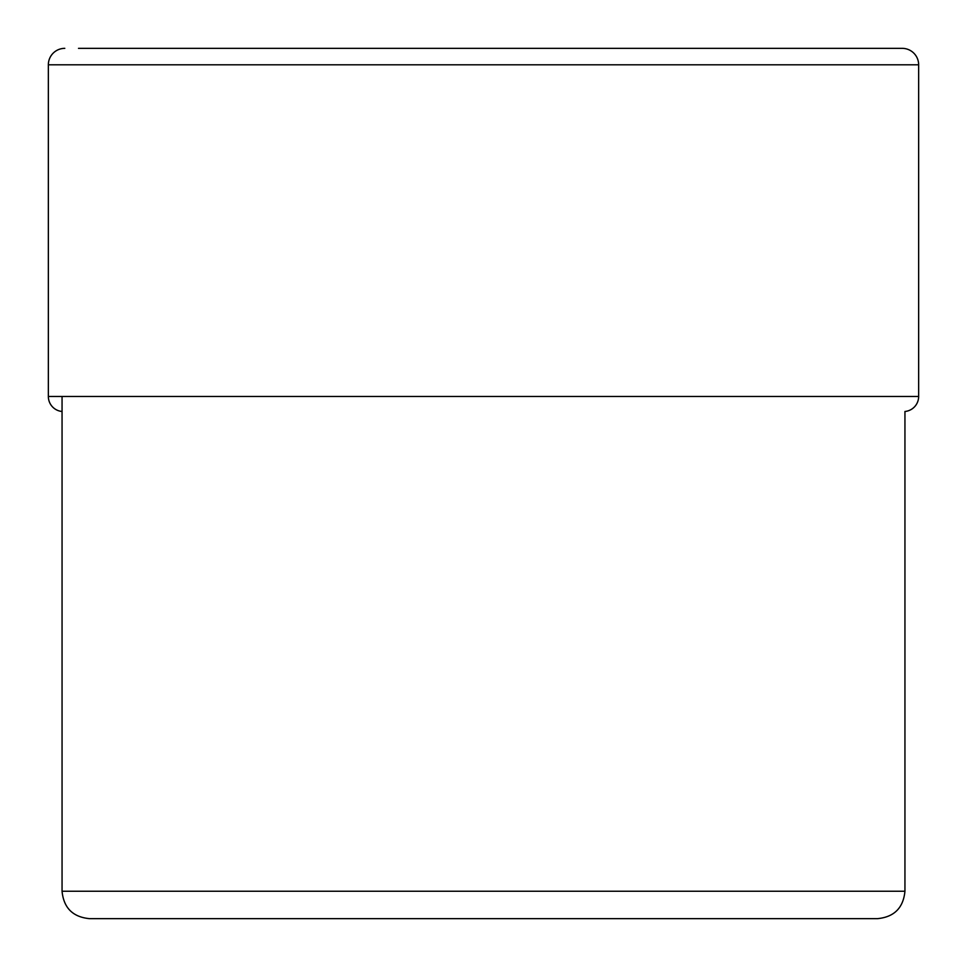 <?xml version="1.0" encoding="UTF-8"?>
<svg xmlns="http://www.w3.org/2000/svg" width="967" height="967" viewBox="0 0 967 967"><rect width="100%" height="100%" fill="white"/><g stroke="black" fill="none" stroke-linecap="round" stroke-linejoin="round"><path stroke-width="1.45" d="M78.496 48.35L902.199 48.35A16.451 16.451 0 0 1 918.65 64.801L918.65 396.47L48.35 396.47L48.35 64.801L48.35 396.47A15.073 15.073 0 0 0 62.057 411.483A15.073 15.073 0 0 1 48.35 396.47M48.35 64.801A16.451 16.451 0 0 1 64.801 48.35A16.451 16.451 0 0 0 48.35 64.801L918.65 64.801M89.472 918.65L483.5 918.65L89.472 918.65C72.815 917.03 63.677 907.892 62.057 891.236L904.943 891.236L904.943 411.483A15.073 15.073 0 0 0 918.65 396.47M483.5 918.65L877.528 918.65L483.5 918.65M904.943 891.236C903.323 907.892 894.185 917.03 877.528 918.65M62.057 891.236L62.057 396.47"/></g></svg>
